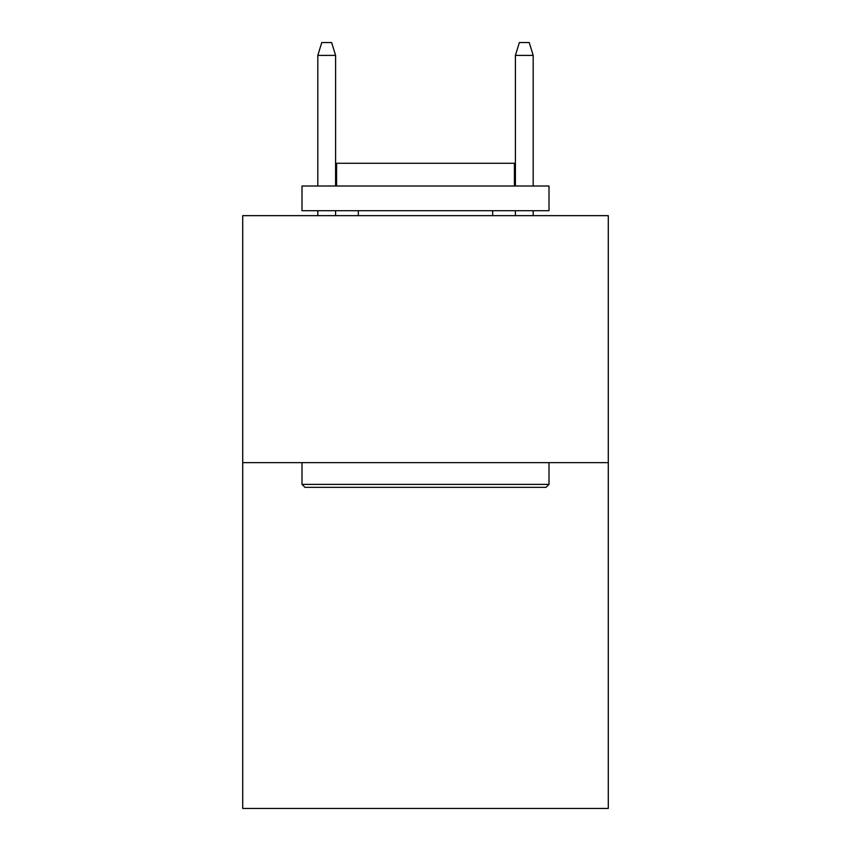 <?xml version="1.0" encoding="UTF-8"?>
<svg xmlns="http://www.w3.org/2000/svg" width="851" height="851" viewBox="0 0 851 851"><rect width="100%" height="100%" fill="white"/><g stroke="black" fill="none" stroke-linecap="round" stroke-linejoin="round"><path stroke-width="1.28" d="M608.284 462.646L608.284 808.45L242.716 808.45L242.716 215.643L608.284 215.643L608.284 462.646L242.716 462.646M304.966 487.346L301.999 484.389L549.001 484.389L546.034 487.346L304.966 487.346M549.001 186.007L549.001 210.708L301.999 210.708L301.999 186.007L549.001 186.007M336.581 186.007L336.581 163.286L514.419 163.286L514.419 186.007M549.001 462.646L549.001 484.389M301.999 462.646L301.999 484.389M492.686 210.708L492.686 215.643M358.314 210.708L358.314 215.643M335.592 186.007L335.592 55.389L317.806 55.389L317.806 186.007M317.806 210.708L317.806 215.643M335.592 210.708L335.592 215.643M317.806 55.389L321.763 42.55L331.635 42.55L335.592 55.389M515.408 55.389L519.365 42.55L529.237 42.55L533.194 55.389L515.408 55.389L515.408 186.007M515.408 210.708L515.408 215.643M533.194 55.389L533.194 186.007M533.194 210.708L533.194 215.643"/></g></svg>
